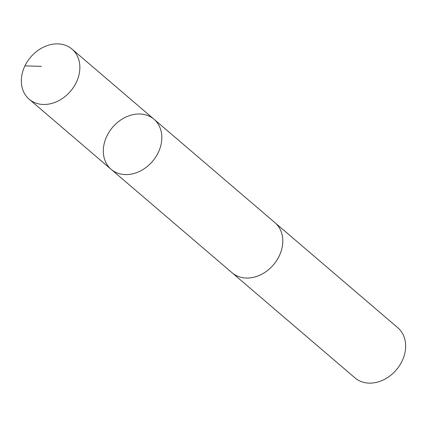 <?xml version="1.0" encoding="UTF-8"?>
<svg xmlns="http://www.w3.org/2000/svg" width="427" height="427" viewBox="0 0 427 427"><rect width="100%" height="100%" fill="white"/><g stroke="black" fill="none" stroke-linecap="round" stroke-linejoin="round"><path stroke-width="0.64" d="M154.008 119.24L274.972 222.697A32.964 26.223 130.5 0 1 276.376 260.966A32.964 26.223 130.5 0 1 238.757 276.643A32.964 26.223 130.5 0 1 232.117 272.8L111.153 169.348A32.97 26.223 -49.5 0 0 152.508 161.337A32.97 26.223 -49.5 0 0 154.008 119.24A32.97 26.223 -49.5 0 0 147.368 115.391A32.97 26.223 -49.5 0 0 109.744 131.073A32.97 26.223 -49.5 0 0 111.153 169.348A32.97 26.223 -49.5 0 0 152.508 161.337A32.97 26.223 -49.5 0 0 154.008 119.24L72.03 49.116A32.97 26.228 130.5 0 1 73.433 87.396A32.97 26.228 130.5 0 1 35.809 103.078A32.97 26.228 130.5 0 1 29.169 99.229A32.97 26.228 130.5 0 1 27.76 60.954A32.97 26.228 130.5 0 1 65.384 45.273A32.97 26.228 130.5 0 1 72.03 49.116M274.55 222.339A32.97 26.228 130.5 0 1 274.972 222.691A32.97 26.228 130.5 0 1 276.381 260.972A32.97 26.228 130.5 0 1 238.757 276.648A32.97 26.228 130.5 0 1 232.112 272.805A32.97 26.228 130.5 0 1 231.701 272.442M274.972 222.691L397.836 327.771A32.97 26.228 130.5 0 1 399.24 366.046A32.97 26.228 130.5 0 1 361.616 381.727A32.97 26.228 130.5 0 1 354.976 377.884L232.112 272.805M41.472 66.372L24.942 65.859M111.153 169.348L29.169 99.229"/></g></svg>
